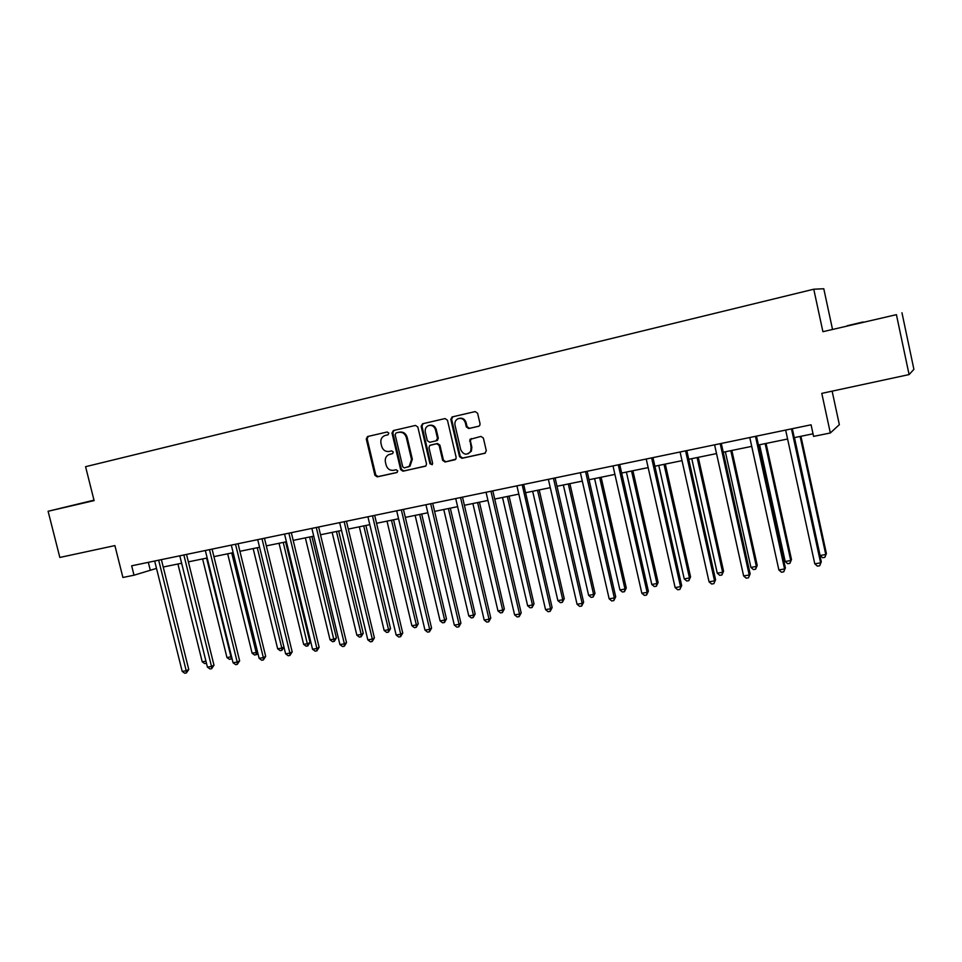 <?xml version="1.0" encoding="UTF-8"?>
<svg xmlns="http://www.w3.org/2000/svg" width="962" height="962" viewBox="0 0 962 962"><rect width="100%" height="100%" fill="white"/><g stroke="black" fill="none" stroke-linecap="round" stroke-linejoin="round"><path stroke-width="1.44" d="M388.828 433.116L387.193 431.986L367.568 436.544L366.269 438.973L374.903 475.252L377.212 476.863L396.801 472.57L397.775 470.863L396.14 469.733L393.59 470.298C389.899 470.695 387.421 468.975 386.135 465.127L385.413 462.097C384.836 458.754 385.894 456.301 388.576 454.725L392.616 453.619L393.302 452.008L391.666 450.877L389.117 451.455C385.437 451.875 382.96 450.156 381.673 446.308L380.952 443.278C380.363 439.442 381.71 436.856 384.98 435.509L387.939 434.812L388.828 433.116M863.058 321.981L847.245 325.721L863.058 321.981M94.035 500.312L81.265 503.366L94.072 500.432M478.571 426.298L479.749 425.493L480.05 423.773L477.597 413.227L475.156 411.592L452.092 416.943L450.817 419.42L459.523 456.661L461.928 458.309L484.848 453.282L486.315 450.769L483.369 438.059L480.928 436.411L469.925 439.418L471.091 447.414L470.646 451.37C466.823 455.519 463.516 454.966 460.738 449.711L455.002 425.168C454.521 422.186 455.531 420.033 458.02 418.71C461.556 417.724 464.009 419.083 465.355 422.799L466.305 426.9L468.734 428.547L478.763 426.25M93.999 500.156L48.1 511.267L59.836 557.455L114.899 545.598L122.908 577.477L134.019 575.204L131.662 565.8L811.074 424.807L813.587 436.387L830.338 432.972L839.345 424.651L832.13 391.149M896.416 314.658L822.907 331.698L896.416 314.658L909.09 374.579L821.788 393.374L830.338 432.972M822.907 331.698L813.768 289.213L85.582 466.69L94.108 500.613L48.1 511.267M417.833 427.044L415.464 425.432L393.374 430.555L391.991 433.02L400.649 469.6L402.982 471.212L425.938 465.945L426.515 463.912L417.833 427.044M422.558 423.785L445.045 418.566L447.45 420.202L456.156 457.407L455.844 459.114L445.045 462L442.652 460.365L439.129 445.358L436.736 443.735L429.786 445.418L428.956 447.643L432.623 463.215L432.251 464.61L429.966 463.804L421.14 426.286L422.558 423.785M901.959 312.758L913.9 369.336L909.09 374.579M832.407 328.896L823.785 288.756L813.768 289.213M134.019 575.204L156.505 568.398M163.227 567.015L181.638 563.239M188.372 561.856L207.191 557.996M213.925 556.625L233.165 552.681M239.911 551.298L259.572 547.258M266.33 545.875L286.435 541.762M293.182 540.367L313.744 536.159M320.502 534.776L341.534 530.459M348.292 529.076L369.805 524.663M376.563 523.28L398.557 518.771M405.327 517.388L427.837 512.77M434.596 511.387L457.623 506.661M464.393 505.278L487.95 500.444M494.708 499.062L518.831 494.119M525.589 492.724L550.276 487.662M557.022 486.279L582.299 481.108M589.045 479.725L614.922 474.41M621.656 473.039L648.16 467.604M654.881 466.221L682.022 460.654M688.744 459.283L716.546 453.583M723.244 452.212L751.731 446.368M758.417 444.997L787.601 439.021M794.275 437.65L813.022 433.802M148.328 562.349L150.156 569.696M470.093 439.213L470.322 440.199M388.071 434.776L385.942 435.269M390.019 454.232L392.664 453.595M368.278 436.375L367.135 438.756L375.757 474.987L378.066 476.599L397.222 472.402M393.999 430.411L392.833 432.816L401.467 469.336L403.812 470.947L425.613 466.173M396.091 432.936L395.129 434.668L402.729 466.786L404.365 467.929L409.211 466.354L411.52 459.499L406.313 437.469C405.014 433.585 402.513 431.866 398.797 432.311L396.873 432.732M407.96 467.051L410.028 466.089L412.337 459.247L411.52 459.499M396.921 432.72L399.627 432.106C403.343 431.661 405.844 433.369 407.142 437.241L412.337 459.247M455.23 459.692L445.045 462M430.952 444.997L437.53 443.494L439.911 445.129L443.434 460.113L445.815 461.748M423.148 423.653L421.945 426.082L430.76 463.54L432.13 464.718M435.473 429.761C434.247 426.262 431.95 424.855 428.607 425.565C425.913 426.767 424.819 428.944 425.3 432.094L427.32 440.668L429.701 442.292L436.063 440.849L437.494 438.359L435.473 429.761L436.255 429.545C435.028 426.058 432.744 424.651 429.401 425.36L429.365 425.36M436.255 440.788L437.445 440.38L438.275 438.143L437.494 438.359M436.255 429.545L438.275 438.143M459.139 418.374C462.554 417.664 464.874 419.071 466.101 422.595L467.063 426.695L469.48 428.33L478.932 426.178M468.049 453.836L471.392 451.13L471.837 447.174L471.091 447.414M471.404 438.552L470.37 440.909L471.837 447.174M452.813 416.774L451.587 419.216L460.281 456.409L462.686 458.056L485.377 453.078M177.922 563.997L202.212 661.796L205.94 661.159M206.457 663.239L204.702 663.588L202.212 661.796M206.217 662.277L206.277 663.323M158.67 560.197L186.219 670.73L182.203 671.404L154.666 561.026M161.388 559.631L188.768 669.504L186.219 670.73L186.375 672.967L184.776 673.244L182.203 671.404M188.768 669.504L186.375 672.967M202.597 558.946L226.96 657.539L230.964 656.854L206.589 558.128M232.022 658.573L229.461 659.355L226.96 657.539M231.06 659.078L231.529 656.577M227.669 553.799L252.116 653.21L256.181 652.513L231.722 552.97M257.78 652.909L257.167 654.292L254.617 655.038L252.116 653.21M256.241 654.761L256.181 652.513L257.515 651.839M183.862 554.978L211.508 666.426L207.419 667.123L179.798 555.82M186.532 554.425L213.985 665.199L211.508 666.426L211.628 668.698L210.005 668.975L207.419 667.123M213.985 665.199L211.628 668.698M209.475 549.663L237.205 662.06L233.057 662.758L205.339 550.517M212.073 549.122L239.634 660.834L237.205 662.06L237.289 664.357L235.642 664.634L233.057 662.758M239.634 660.834L237.289 664.357M253.15 548.58L277.669 648.821L281.806 648.099L257.263 547.739M283.97 647.125L281.83 650.384L280.17 650.661L277.669 648.821M281.83 650.384L281.806 648.099L283.946 647.005M279.04 543.265L303.643 644.348L307.84 643.626L310.017 642.472L285.582 541.931M310.017 642.472L307.828 645.923L283.237 542.412M307.828 645.923L306.144 646.211L303.643 644.348M305.363 537.878L330.038 639.802L334.307 639.069L336.411 637.926L311.916 536.531M336.411 637.926L334.247 641.401L309.62 537M334.247 641.401L332.539 641.69L330.038 639.802M231.325 545.177L259.115 658.333L263.335 657.611L265.692 656.397L238.059 543.722M235.51 544.251L263.335 657.611L263.384 659.932L261.7 660.221L259.115 658.333M265.692 656.397L263.384 659.932M261.989 538.756L289.899 653.102L285.606 653.823L257.708 539.646M264.466 538.251L292.183 651.887L289.899 653.102L289.911 655.447L288.191 655.735L285.606 653.823M292.183 651.887L289.911 655.447M288.913 533.176L316.907 648.508L312.542 649.242L284.56 534.078M291.318 532.671L319.131 647.294L316.907 648.508L316.871 650.877L315.139 651.166L312.542 649.242M319.131 647.294L316.871 650.877M332.13 532.383L356.866 635.197L361.207 634.439L363.251 633.309L338.672 531.048M363.251 633.309L361.111 636.796L361.207 634.439L336.459 531.505M361.111 636.796L359.379 637.097L356.866 635.197M316.294 527.489L344.372 643.831L339.935 644.588L311.868 528.403M318.638 527.008L346.524 642.628L344.372 643.831L344.3 646.236L342.532 646.536L339.935 644.588M346.524 642.628L344.3 646.236M359.331 526.815L384.151 630.495L388.564 629.737L390.536 628.607L365.885 525.468M390.536 628.607L388.42 632.118L388.564 629.737L363.732 525.913M388.42 632.118L386.664 632.419L384.151 630.495M339.67 522.691L367.809 639.85L372.318 639.081L374.398 637.89L346.416 521.236M344.155 521.705L372.318 639.081L372.198 641.51L370.394 641.81L367.809 639.85M374.398 637.89L372.198 641.51M387.001 521.139L411.88 625.721L416.366 624.951L418.266 623.821L393.554 519.793M418.266 623.821L416.197 627.356L416.366 624.951L391.474 520.226M416.197 627.356L414.394 627.669L411.88 625.721M372.486 515.824L400.733 634.247L396.152 635.028L367.917 516.774M374.675 515.379L402.741 633.056L400.733 634.247L400.577 636.7L398.749 637.012L396.152 635.028M402.741 633.056L400.577 636.7M415.139 515.367L440.091 620.875L444.66 620.081L446.476 618.963L421.693 514.033M446.476 618.963L444.432 622.522L444.66 620.081L419.697 514.442M444.432 622.522L442.604 622.835L440.091 620.875M401.334 509.848L429.653 629.328L424.988 630.122L396.669 510.81M403.439 509.403L431.577 628.15L429.653 629.328L429.449 631.818L427.585 632.13L424.988 630.122M431.577 628.15L429.449 631.818M443.759 509.499L468.783 615.933L473.424 615.139L475.168 614.021L450.312 508.164M475.168 614.021L473.16 617.604L473.424 615.139L448.4 508.549M473.16 617.604L471.296 617.917L468.783 615.933M430.675 503.751L459.09 624.326L454.329 625.132L425.938 504.737M432.708 503.33L460.918 623.148L459.09 624.326L458.826 626.839L456.926 627.164L454.329 625.132M460.918 623.148L458.826 626.839M472.883 503.535L497.967 610.918L502.693 610.1L504.341 608.994L479.437 502.188M504.341 608.994L502.368 612.59L502.693 610.1L477.597 502.573M502.368 612.59L500.48 612.914L497.967 610.918M460.545 497.558L489.033 619.227L484.199 620.057L455.723 498.556M462.494 497.15L490.788 618.061L489.033 619.227L488.732 621.777L486.796 622.101L484.199 620.057M490.788 618.061L488.732 621.777M502.513 497.462L527.657 605.807L532.467 604.978L534.03 603.883L509.054 496.115M534.03 603.883L532.094 607.503L532.467 604.978L507.311 496.476M532.094 607.503L530.182 607.828L527.657 605.807M490.957 491.245L519.516 614.045L514.598 614.886L486.05 492.267M492.809 490.86L521.176 612.89L519.516 614.045L519.167 616.63L517.195 616.955L514.598 614.886M521.176 612.89L519.167 616.63M532.659 491.281L557.876 600.613L562.77 599.771L564.249 598.677L539.201 489.935M564.249 598.677L562.349 602.32L562.77 599.771L537.542 490.283M562.349 602.32L560.389 602.657L557.876 600.613M522.198 484.764L550.565 608.766L545.55 609.619L516.919 485.858M523.677 484.451L552.128 607.611L550.565 608.766L550.144 611.375L548.148 611.724L545.55 609.619M552.128 607.611L550.144 611.375M563.347 484.992L588.624 595.322L593.602 594.468L594.985 593.386L569.889 483.645M594.985 593.386L593.133 597.041L593.602 594.468L568.314 483.97M593.133 597.041L591.137 597.39L588.624 595.322M553.451 478.27L582.166 603.39L577.056 604.268L548.364 479.329M555.11 477.934L583.621 602.248L582.166 603.39L581.697 606.036L579.653 606.385L577.056 604.268M583.621 602.248L581.697 606.036M594.588 478.583L619.925 589.934L624.987 589.057L626.274 587.986L601.118 477.248M626.274 587.986L624.458 591.678L624.987 589.057L599.651 477.549M624.458 591.678L622.438 592.027L619.925 589.934M585.569 471.608L614.345 597.919L609.15 598.809L580.375 472.691M587.121 471.284L615.704 596.789L614.345 597.919L613.828 600.601L611.748 600.949L609.15 598.809M615.704 596.789L613.828 600.601M626.394 472.065L651.779 584.451L656.938 583.561L658.128 582.503L632.912 470.731M658.128 582.503L656.361 586.207L656.938 583.561L631.541 471.007M656.361 586.207L654.292 586.567L651.779 584.451M618.277 464.826L647.125 592.351L641.834 593.253L612.998 465.921M619.732 464.526L648.388 591.221L647.125 592.351L646.548 595.057L644.432 595.418L641.834 593.253M648.388 591.221L646.548 595.057M658.778 465.428L684.222 578.871L689.477 577.97L690.56 576.911L665.295 464.093M690.56 576.911L688.84 580.651L689.477 577.97L664.02 464.345M688.84 580.651L686.736 581.012L684.222 578.871M651.611 457.9L680.531 586.664L675.132 587.59L646.223 459.018M652.957 457.623L681.673 585.557L679.881 589.417L677.729 589.778L675.132 587.59M681.673 585.557L679.881 589.417M691.762 458.658L717.255 573.184L722.606 572.27L723.58 571.224L698.268 457.335M723.58 571.224L721.909 574.975L722.606 572.27L697.101 457.563M721.909 574.975L719.768 575.348L717.255 573.184M685.581 450.853L714.55 580.88L709.054 581.818L680.086 451.996M686.808 450.601L715.584 579.773L713.852 583.657L711.652 584.03L709.054 581.818M715.584 579.773L713.852 583.657M725.36 451.779L750.913 567.4L756.36 566.462L757.226 565.428L731.854 450.444M757.226 565.428L755.591 569.215L756.36 566.462L730.807 450.661M755.591 569.215L753.414 569.588L750.913 567.4M720.201 443.674L749.23 574.987L743.626 575.937L714.598 444.829M721.308 443.446L750.144 573.893L748.46 577.801L746.223 578.186L743.626 575.937M750.144 573.893L748.46 577.801M759.583 444.757L785.184 561.495L790.74 560.545L791.486 559.523L766.065 443.434M791.486 559.523L789.91 563.335L790.74 560.545L765.139 443.626M789.91 563.335L787.698 563.708L785.184 561.495M755.483 436.351L784.583 568.975L778.871 569.949L749.783 437.53M756.481 436.147L785.365 567.893L783.741 571.825L781.457 572.21L778.871 569.949M785.365 567.893L783.741 571.825M794.468 437.602L820.105 555.495L825.769 554.521L826.394 553.511L800.925 436.279M826.394 553.511L824.879 557.335L825.769 554.521L800.119 436.447M824.879 557.335L822.618 557.732L820.105 555.495M791.473 428.884L820.622 562.842L814.79 563.84L785.653 430.086M792.327 428.703L821.283 561.772L819.708 565.74L817.375 566.137L814.79 563.84M821.283 561.772L819.708 565.74M386.171 435.209L385.317 435.425M390.632 454.052L389.79 454.292M378.066 476.599L377.212 476.863M375.757 474.987L374.903 475.252M367.135 438.756L366.269 438.973M403.812 470.947L402.982 471.212M401.467 469.336L400.649 469.6M392.833 432.816L391.991 433.02M407.142 437.241L406.313 437.469M399.627 432.106L398.797 432.311M443.434 460.113L442.652 460.365M439.911 445.129L439.129 445.358M437.53 443.494L436.736 443.735M431.168 444.925L430.375 445.165M430.76 463.54L429.966 463.804M421.945 426.082L421.14 426.286M469.48 428.33L468.734 428.547M467.063 426.695L466.305 426.9M466.101 422.595L465.355 422.799M470.37 440.909L469.624 441.137M462.686 458.056L461.928 458.309M460.281 456.409L459.523 456.661M451.587 419.216L450.817 419.42M410.028 466.089L409.211 466.354M437.445 440.38L436.652 440.596M471.392 451.13L470.646 451.37M470.683 439.189L469.925 439.418"/></g></svg>
